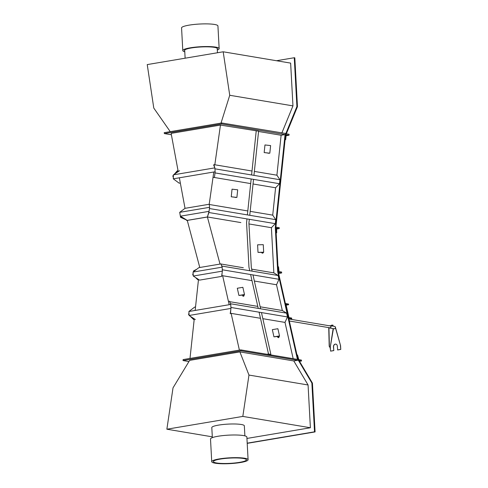 <?xml version="1.0" encoding="UTF-8"?>
<svg xmlns="http://www.w3.org/2000/svg" width="488" height="488" viewBox="0 0 488 488"><rect width="100%" height="100%" fill="white"/><g stroke="black" fill="none" stroke-linecap="round" stroke-linejoin="round"><path stroke-width="0.73" d="M183.024 360.553L183.128 359.583L240.743 349.878L240.95 350.799L183.024 360.553L188.935 361.547M276.464 60.732L294.258 57.736L296.905 106.555L285.864 133.505L286.425 133.602L221.735 122.982L221.595 123.946L285.065 134.596L275.299 227.518L275.86 227.609L278.258 271.834L298.162 360.223M275.299 227.518L277.696 271.743L278.258 271.834L277.977 266.735L278.538 266.826L279.02 271.59L281.6 272.023L281.655 272.963L278.367 272.334M285.724 133.718L275.86 227.609L276.135 232.727L276.696 232.819L276.147 232.91M240.95 350.799L297.637 360.309M221.735 122.982L164.2 132.669L164.371 133.584L171.386 134.761M240.743 349.878L297.436 359.394L277.696 271.743M221.595 123.946L164.371 133.584M253.949 175.369L258.597 131.168L220.46 125.081L171.136 133.389L178.218 171.605M258.561 131.473L281.112 135.261L285.065 134.596M281.112 135.261L276.916 175.198L254.364 171.41M253.046 183.988L275.598 187.77L272.719 215.135L275.738 219.667L275.317 223.669L271.401 227.707L273.847 272.865L251.68 269.144L273.847 272.865L278.13 275.506L221.985 266.082L222.077 266.973M254.358 281.039L276.525 284.76L282.326 310.514L286.608 313.156L287.462 316.944L285.004 322.409L293.172 358.674M213.793 171.996L209.212 204.258L185.025 208.333L179.364 177.797M209.45 208.492L208.888 212.524L207.406 217.02L220.021 264.081L199.781 267.491L187.258 220.369L180.542 217.3L179.907 213.469M189.991 358.43L194.254 318.841M195.157 310.447L198.494 279.453M219.905 263.813L220.686 263.971M220.979 263.996L243.305 267.741L220.979 263.996M222.638 275.714L229.171 304.713M231.117 313.363L239.394 350.103M185.025 208.333L179.694 212.341L180.407 216.178L209.041 211.353L207.406 216.971L240.865 222.583L207.406 216.971L186.666 220.466L186.41 219.978M248.965 223.943L271.401 227.707L248.965 223.943M220.46 125.081L214.818 164.779M207.406 217.02L187.258 220.411M298.424 360.443L296.96 354.892L297.521 354.99L298.778 359.619L301.364 360.053L301.572 360.967L299.028 360.54M299.486 361.321L301.572 360.967M278.624 273.475L281.655 272.963M275.909 227.17L279.197 227.621L279.252 228.567L276.623 228.134L276.696 232.819M276.495 229.031L279.252 228.567M285.096 139.733L285.675 139.635L285.114 139.544L285.95 133.755L289.091 134.285L288.994 135.255L286.407 134.822L286.145 135.17L285.675 139.635M285.687 134.108L285.95 133.755M286.084 135.743L288.994 135.255M286.322 134.834L286.145 135.17M270.444 354.861L270.633 354.465L268.388 354.087L267.101 354.3M269.467 354.27L269.565 354.715M259.097 312.18L268.516 354.001L266.906 354.27M246.971 218.917L246.562 222.821L248.965 267.186L249.764 270.742M250.619 274.531L258.243 308.392M270.645 354.898L270.877 354.392L268.516 354.001M249.331 219.313L248.923 223.217L251.326 267.583L252.125 271.139M252.979 274.927L260.604 308.788M261.458 312.576L270.877 354.392M256.237 130.772L251.588 174.972M251.167 178.98L247.392 214.909M253.528 179.377L249.752 215.306M189.069 314.687L189.039 314.089M193.486 318.335L193.364 318.884L191.412 316.98M193.779 318.53L193.565 319.488L194.175 319.591M193.565 319.488L190.167 316.163M189.094 315.114L188.581 314.614L188.972 312.893M189.374 311.137L190.954 309.929M228.421 301.401L229.555 301.212L230.745 304.451L230.958 308.422L230.226 313.686M230.958 308.422L189.112 315.474L188.899 311.496L194.681 307.086L195.536 306.94M195.359 319.561L189.112 315.474M230.745 304.451L188.899 311.496M230.885 307.043L230.916 307.635M230.69 310.362L230.446 312.113M230.818 305.842L230.989 307.464L287.462 316.944M230.989 307.464L230.94 308.062M230.836 309.313L230.507 313.265L260.476 318.292M262.837 318.688L285.004 322.409M230.507 313.265L230.415 312.357M229.732 301.688L257.798 306.397M260.159 306.793L282.326 310.514M230.324 303.298L230.604 303.756L286.608 313.156M230.604 303.756L230.647 304.183M221.637 265.777L221.991 266.741M222.266 269.37L222.296 269.962M221.961 274.03L221.863 274.744M221.399 265.13L221.985 266.082M251.997 280.643L221.887 275.592L221.826 274.994M276.525 284.76L278.983 279.295L222.369 269.791L222.321 270.389M222.107 272.981L221.887 275.592M222.205 268.168L222.369 269.791M278.983 279.295L278.13 275.506M193.279 276.037L193.065 272.06L198.848 267.65L220.954 263.923L222.15 267.162L222.363 271.139L221.631 276.397L199.519 280.124L193.279 276.037L222.363 271.139M193.065 272.06L222.15 267.162M193.205 274.75L193.181 274.268M193.815 271.487L193.931 270.993L195.542 270.175M194.364 271.066L193.931 270.993M197.555 278.837L196.713 278.282M193.407 271.798L193.62 270.858L196.694 269.291M197.853 279.032L197.707 279.667L195.462 277.471M198.457 279.789L197.707 279.667M193.236 275.287L192.723 274.787L193.12 273.066M175.235 173.618L177.138 171.434L177.382 172.172M173.356 176.54L173.167 175.991M175.338 180.353L173.941 179.316M173.325 177.473L172.813 175.948L173.399 175.277M174.283 174.259L177.272 170.824L177.662 171.983M178.096 170.965L177.272 170.824M213.622 164.956L214.86 167.866L215.129 171.77L214.476 177.223L213.018 177.467M215.129 171.77L173.277 178.821L173.411 174.844L179.572 170.696M180.328 182.976L179.151 183.177L173.277 178.821M214.86 167.866L173.411 174.844M214.921 168.744L214.976 169.531M214.061 165.993L214.494 167.006M252.003 171.014L213.994 164.639L214.683 167.451M214.891 168.287L215.037 170.44M275.598 187.77L279.514 183.732L279.935 179.73L215.025 168.836M279.935 179.73L276.916 175.198M215.055 172.392L214.903 173.685M279.514 183.732L215.062 172.917M250.686 183.592L214.11 177.455M214.006 165.859L213.994 164.639M180.706 216.361L180.853 217.154L182.439 217.416M180.853 217.154L185.385 219.222M208.968 211.597L207.857 215.434M208.888 212.524L275.317 223.669M209.242 204.484L247.806 210.956M250.173 211.353L272.719 215.135M209.45 208.541L275.738 219.667M179.694 212.341L209.62 207.302L209.041 211.353M209.212 204.258L209.62 207.302M180.407 216.178L186.306 219.783M332.676 326.094L332.06 325.984M331.7 325.972L332.053 325.142L331.328 325.215L331.303 325.856M331.315 325.258L332.932 325.16L332.804 326.112M332.09 325.807L332.969 325.825M332.053 325.142L332.962 325.124L333.072 325.978M331.846 325.947L333.023 325.996M329.803 325.85A1.061 0.854 99.5 0 1 330.87 326.856A1.061 0.854 99.5 0 1 329.485 327.741M329.601 325.813A1.196 0.964 99.5 0 1 330.98 326.856A1.196 0.964 99.5 0 1 329.284 327.704M334.439 326.429A1.196 0.964 99.5 0 1 335.47 327.448L340.563 345.656L340.764 349.432L337.665 349.957L337.33 346.157A2.397 1.928 -80.5 0 0 335.787 344.119A2.397 1.928 -80.5 0 0 333.45 346.809L333.792 350.61L330.693 351.128L330.059 347.285A1.915 1.141 98.5 0 1 329.193 345.766L329.376 345.791A1.915 1.141 98.5 0 0 330.242 347.31L333.414 328.644M331.913 326.008L332.474 326.1L331.913 326.008M328.741 327.613L329.193 345.766M328.924 327.643L329.376 345.791M329.815 328.04L334.17 328.772A1.196 0.964 -80.5 0 0 335.335 327.424L335.47 327.448M335.335 327.424L340.563 345.656M340.429 345.632L340.764 349.432M340.63 349.414L337.531 349.933M335.854 344.131A2.397 1.928 -80.5 0 0 333.585 346.828L333.792 350.61M333.658 350.585L330.559 351.11M330.529 348.096L330.059 347.285M291.629 318.036L291.787 318.725L288.701 318.207L285.389 303.512L288.475 304.03L288.634 304.719L285.968 304.268L288.963 317.59L291.629 318.036M288.92 319.207L291.787 318.725M286.163 305.134L288.634 304.719M273.951 336.854L279.514 335.921L277.892 328.717L272.328 329.65L273.951 336.854L278.374 336.397L277.861 337.507L277.642 336.519M279.514 335.921L278.715 337.653L277.861 337.507M264.167 152.567L269.815 153.202L270.614 145.583L264.966 144.954L264.167 152.567L268.095 153.055M269.815 153.202L268.077 153.226M293.8 360.955L308.074 384.983L310.386 427.75L242.817 416.41L248.971 375.065L239.889 351.909L293.8 360.955L298.314 360.199L311.875 383.025L312.436 383.117L315.083 431.917L247.209 443.354M311.875 383.025L314.522 431.819L315.083 431.917M298.314 360.199L298.876 360.29L312.436 383.117M239.889 351.909L189.643 360.376L173.02 387.856L166.865 429.208L212.304 436.833M314.522 431.819L247.196 443.165M310.386 427.75L246.94 438.444M248.971 375.065L308.074 384.983M242.817 416.41L166.865 429.208M285.864 133.505L285.163 133.627M296.905 106.555L297.466 106.646L286.425 133.602M294.258 57.736L294.819 57.828L297.466 106.646M292.959 105.884L229.738 95.276L223.187 51.789L290.641 63.111L292.959 105.884L281.826 133.065M229.738 95.276L221.015 123.098M170.251 131.65L153.787 108.074L147.236 64.587L223.187 51.789M244.884 435.869L244.335 425.829A16.293 2.592 176.9 0 0 241.249 424.487A16.293 2.592 176.9 0 0 222.992 424.511A16.293 2.592 176.9 0 0 211.804 427.592L212.347 437.632M184.732 50.929A16.531 2.635 -3.1 0 1 184.464 50.496A16.531 2.635 -3.1 0 1 196.451 47.305A16.531 2.635 -3.1 0 1 215.074 47.488A16.531 2.635 -3.1 0 1 217.477 48.708A16.531 2.635 -3.1 0 1 217.264 49.166M184.775 51.777A18.209 2.897 -3.1 0 1 182.793 50.587L181.566 27.914A18.209 2.897 -3.1 0 1 194.761 24.4A18.209 2.897 -3.1 0 1 215.281 24.601A18.209 2.897 -3.1 0 1 217.929 25.943L219.155 48.617A18.209 2.897 -3.1 0 1 217.312 50.014M182.793 50.587A18.209 2.897 -3.1 0 1 195.993 47.074A18.209 2.897 -3.1 0 1 216.507 47.275A18.209 2.897 -3.1 0 1 219.155 48.617M225.944 458.366A16.531 2.635 176.9 0 0 213.409 461.611A16.531 2.635 176.9 0 0 233.886 463.069A16.531 2.635 176.9 0 0 246.422 459.824A16.531 2.635 176.9 0 0 225.944 458.366M234.289 463.307A18.209 2.897 176.9 0 0 248.093 459.733A18.209 2.897 176.9 0 0 225.541 458.128A18.209 2.897 176.9 0 0 211.731 461.703A18.209 2.897 176.9 0 0 234.289 463.307M248.093 459.733L246.867 437.059A18.209 2.897 176.9 0 0 224.309 435.455A18.209 2.897 176.9 0 0 210.505 439.029L211.731 461.703M238.919 295.454L244.482 294.52L242.859 287.316L237.302 288.249L238.919 295.454L243.347 294.996L242.835 296.106L242.609 295.118M244.482 294.52L243.683 296.253L242.835 296.106M231.245 196.786L236.894 197.42L237.699 189.808L232.044 189.173L231.245 196.786L235.173 197.274M236.894 197.42L235.155 197.445M258.006 252.375L263.673 252.217L263.264 244.665L257.597 244.817L258.006 252.375L262.495 252.418L261.916 253.028L261.885 252.436M263.673 252.217L262.77 253.174L261.916 253.028M333.151 328.601L330.242 347.31M330.217 327.863L289.329 321M330.535 325.972L289.567 319.097M330.211 325.673L332.249 326.014M332.663 326.088L334.701 326.429M217.215 48.275L217.459 52.759M184.684 50.038L185.123 58.206"/></g></svg>
